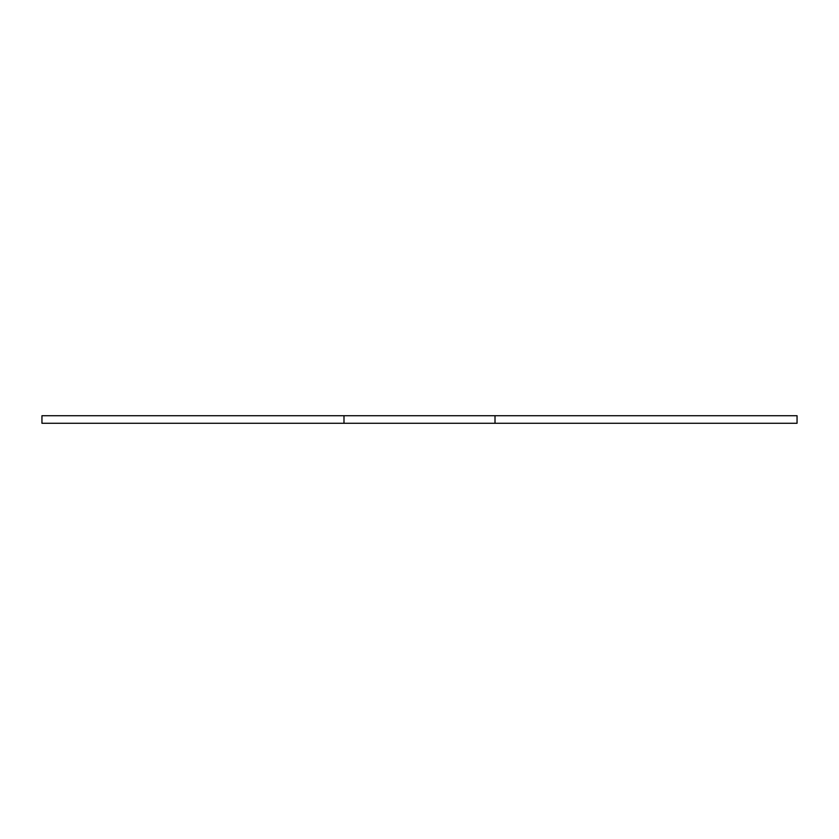 <?xml version="1.0" encoding="UTF-8"?>
<svg xmlns="http://www.w3.org/2000/svg" width="839" height="839" viewBox="0 0 839 839"><rect width="100%" height="100%" fill="white"/><g stroke="black" fill="none" stroke-linecap="round" stroke-linejoin="round"><path stroke-width="1.26" d="M343.99 415.724L41.95 415.724L41.95 423.276L343.99 423.276L343.99 415.724L797.05 415.724L797.05 423.276L495.01 423.276L495.01 415.724M495.01 423.276L343.99 423.276"/></g></svg>
